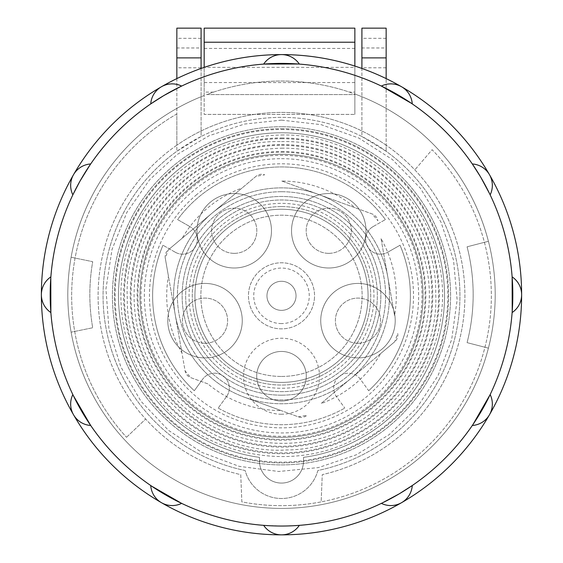 <?xml version="1.0" encoding="UTF-8"?>
<svg xmlns="http://www.w3.org/2000/svg" width="563" height="563" viewBox="0 0 563 563"><rect width="100%" height="100%" fill="white"/><g stroke="black" fill="none" stroke-linecap="round" stroke-linejoin="round"><path stroke-width="0.42" stroke-dasharray="2.81 2.11" d="M281.5 145.324A150.497 150.497 0 0 1 411.835 371.066A150.497 150.497 0 0 1 151.166 371.066A150.497 150.497 0 0 1 281.5 145.324M281.5 151.475A144.346 144.346 0 0 1 406.507 367.991A144.346 144.346 0 0 1 156.493 367.991A144.346 144.346 0 0 1 281.5 151.475M281.5 138.723A157.098 157.098 0 0 1 417.556 374.367A157.098 157.098 0 0 1 145.444 374.367A157.098 157.098 0 0 1 281.5 138.723M281.5 144.571A151.25 151.25 0 0 1 412.482 371.446A151.25 151.25 0 0 1 150.518 371.446A151.25 151.25 0 0 1 281.5 144.571M281.5 129.49A166.331 166.331 0 0 1 425.544 378.983A166.331 166.331 0 0 1 137.456 378.983A166.331 166.331 0 0 1 281.5 129.49M281.5 137.97A157.851 157.851 0 0 1 418.203 374.747A157.851 157.851 0 0 1 144.797 374.747A157.851 157.851 0 0 1 281.5 137.97M176.852 78.588L176.852 113.937A209.837 209.837 0 0 0 126.52 437.289A209.837 209.837 0 0 1 176.852 113.937L176.852 145.198A183.404 183.404 0 0 0 240.746 474.637L241.844 501.879A209.837 209.837 0 0 0 321.156 501.879L322.254 474.637A183.404 183.404 0 0 0 414.832 169.885A183.404 183.404 0 0 0 176.852 145.198A183.404 183.404 0 0 1 386.148 145.198L386.148 151.278L361.91 136.52L361.91 28.15M201.09 28.15L201.09 136.52L176.852 151.278L176.852 145.198A183.404 183.404 0 0 0 240.746 474.637L241.844 501.879A209.837 209.837 0 0 0 432.117 149.709L414.832 169.885L432.117 149.709A209.837 209.837 0 0 1 321.156 501.879L322.254 474.637A183.404 183.404 0 0 0 386.148 145.198L386.148 78.588M201.09 38.333L176.852 38.333L176.852 151.278A178.45 178.45 0 0 0 245.151 470.527A37.601 37.601 0 0 0 317.849 470.527A178.45 178.45 0 0 0 429.583 196.248A178.45 178.45 0 0 0 133.417 196.248A178.45 178.45 0 0 0 245.151 470.527A37.601 37.601 0 0 0 317.849 470.527A178.45 178.45 0 0 0 386.148 151.278L386.148 28.15M201.09 68.447L201.09 136.52A178.45 178.45 0 0 1 361.91 136.52L361.91 68.447M361.91 47.975L361.91 67.806L361.91 47.975L386.148 47.975L386.148 67.806L386.148 47.975M281.5 128.716A167.098 167.098 0 0 1 426.212 379.371A167.098 167.098 0 0 1 136.788 379.371A167.098 167.098 0 0 1 281.5 128.716A167.098 167.098 0 0 1 426.212 379.371A167.098 167.098 0 0 1 136.788 379.371A167.098 167.098 0 0 1 281.5 128.716M303.527 457.353A163.024 163.024 0 0 0 418.858 208.014A163.024 163.024 0 0 0 144.142 208.014A163.024 163.024 0 0 0 259.473 457.353L259.473 461.048A22.027 22.027 0 0 0 281.5 483.075A22.027 22.027 0 0 0 303.527 461.048L303.527 457.353A163.024 163.024 0 0 0 418.858 208.014A163.024 163.024 0 0 0 144.142 208.014A163.024 163.024 0 0 0 259.473 457.353L259.473 461.048A22.027 22.027 0 0 0 281.5 483.075A22.027 22.027 0 0 0 303.527 461.048L303.527 457.353M126.52 437.289L145.655 419.034L126.52 437.289M176.852 47.975L176.852 67.806L176.852 47.975L201.09 47.975L201.09 67.806L201.09 47.975M176.852 38.333L176.852 28.15M201.09 67.806L176.852 67.806M368.695 390.722A128.878 128.878 0 0 0 400.033 245.222L387.752 252.224L400.033 245.222A128.878 128.878 0 0 1 368.695 390.722L360.39 379.286A14.758 14.758 0 0 0 339.771 376.021A14.758 14.758 0 0 0 336.505 396.641L344.809 408.076L336.505 396.641A14.758 14.758 0 0 1 339.771 376.021A14.758 14.758 0 0 1 360.39 379.286L368.695 390.722M373.128 226.579A14.758 14.758 0 0 0 367.618 246.714A14.758 14.758 0 0 0 387.752 252.224A14.758 14.758 0 0 1 367.618 246.714A14.758 14.758 0 0 1 373.128 226.579L385.409 219.577L373.128 226.579M385.409 219.577A128.878 128.878 0 0 0 177.591 219.577L189.872 226.579L177.591 219.577A128.878 128.878 0 0 1 385.409 219.577M175.248 252.224A14.758 14.758 0 0 0 195.382 246.714A14.758 14.758 0 0 0 189.872 226.579A14.758 14.758 0 0 1 195.382 246.714A14.758 14.758 0 0 1 175.248 252.224L162.967 245.222L175.248 252.224M162.967 245.222A128.878 128.878 0 0 0 194.305 390.722L202.61 379.286L194.305 390.722A128.878 128.878 0 0 1 162.967 245.222M226.495 396.641A14.758 14.758 0 0 0 223.23 376.021A14.758 14.758 0 0 0 202.61 379.286A14.758 14.758 0 0 1 223.23 376.021A14.758 14.758 0 0 1 226.495 396.641L218.191 408.076L226.495 396.641M218.191 408.076A128.878 128.878 0 0 0 344.809 408.076A128.878 128.878 0 0 1 218.191 408.076M281.5 414.234A38.002 38.002 0 0 1 248.586 357.231A38.002 38.002 0 0 1 314.414 357.231A38.002 38.002 0 0 1 281.5 414.234M281.5 323.577A27.756 27.756 0 0 1 257.46 281.943A27.756 27.756 0 0 1 305.54 281.943A27.756 27.756 0 0 1 281.5 323.577M234.236 267.995A37.228 37.228 0 0 0 266.482 212.152A37.228 37.228 0 0 0 201.99 212.152A37.228 37.228 0 0 0 234.236 267.995A37.228 37.228 0 0 0 266.482 212.152A37.228 37.228 0 0 0 201.99 212.152A37.228 37.228 0 0 0 234.236 267.995M328.764 267.995A37.228 37.228 0 0 0 361.01 212.152A37.228 37.228 0 0 0 296.518 212.152A37.228 37.228 0 0 0 328.764 267.995A37.228 37.228 0 0 0 361.01 212.152A37.228 37.228 0 0 0 296.518 212.152A37.228 37.228 0 0 0 328.764 267.995M357.977 357.899A37.228 37.228 0 0 0 390.222 302.049A37.228 37.228 0 0 0 325.731 302.049A37.228 37.228 0 0 0 357.977 357.899A37.228 37.228 0 0 0 390.222 302.049A37.228 37.228 0 0 0 325.731 302.049A37.228 37.228 0 0 0 357.977 357.899M205.023 357.899A37.228 37.228 0 0 0 237.269 302.049A37.228 37.228 0 0 0 172.778 302.049A37.228 37.228 0 0 0 205.023 357.899A37.228 37.228 0 0 0 237.269 302.049A37.228 37.228 0 0 0 172.778 302.049A37.228 37.228 0 0 0 205.023 357.899M205.023 343.247A22.583 22.583 0 0 0 224.581 309.376A22.583 22.583 0 0 0 185.466 309.376A22.583 22.583 0 0 0 205.023 343.247A22.583 22.583 0 0 0 224.581 309.376A22.583 22.583 0 0 0 185.466 309.376A22.583 22.583 0 0 0 205.023 343.247M281.5 401.018A24.786 24.786 0 0 0 302.964 363.839A24.786 24.786 0 0 0 260.036 363.839A24.786 24.786 0 0 0 281.5 401.018A24.786 24.786 0 0 0 302.964 363.839A24.786 24.786 0 0 0 260.036 363.839A24.786 24.786 0 0 0 281.5 401.018M357.977 343.247A22.583 22.583 0 0 0 377.534 309.376A22.583 22.583 0 0 0 338.419 309.376A22.583 22.583 0 0 0 357.977 343.247A22.583 22.583 0 0 0 377.534 309.376A22.583 22.583 0 0 0 338.419 309.376A22.583 22.583 0 0 0 357.977 343.247M328.764 253.35A22.583 22.583 0 0 0 348.321 219.479A22.583 22.583 0 0 0 309.207 219.479A22.583 22.583 0 0 0 328.764 253.35A22.583 22.583 0 0 0 348.321 219.479A22.583 22.583 0 0 0 309.207 219.479A22.583 22.583 0 0 0 328.764 253.35M234.236 253.35A22.583 22.583 0 0 0 253.793 219.479A22.583 22.583 0 0 0 214.679 219.479A22.583 22.583 0 0 0 234.236 253.35A22.583 22.583 0 0 0 253.793 219.479A22.583 22.583 0 0 0 214.679 219.479A22.583 22.583 0 0 0 234.236 253.35M281.5 310.361A14.539 14.539 0 0 0 294.09 288.552A14.539 14.539 0 0 0 268.91 288.552A14.539 14.539 0 0 0 281.5 310.361A14.539 14.539 0 0 0 294.09 288.552A14.539 14.539 0 0 0 268.91 288.552A14.539 14.539 0 0 0 281.5 310.361M281.5 152.228A143.593 143.593 0 0 1 405.853 367.618A143.593 143.593 0 0 1 157.147 367.618A143.593 143.593 0 0 1 281.5 152.228M281.5 191.723A104.092 104.092 0 0 1 371.65 347.864A104.092 104.092 0 0 1 191.35 347.864A104.092 104.092 0 0 1 281.5 191.723A104.092 104.092 0 0 1 371.65 347.864A104.092 104.092 0 0 1 191.35 347.864A104.092 104.092 0 0 1 281.5 191.723M281.5 158.682A137.14 137.14 0 0 1 400.265 364.388A137.14 137.14 0 0 1 162.735 364.388A137.14 137.14 0 0 1 281.5 158.682M281.5 206.6A89.221 89.221 0 0 1 358.772 340.432A89.221 89.221 0 0 1 204.228 340.432A89.221 89.221 0 0 1 281.5 206.6A89.221 89.221 0 0 1 358.772 340.432A89.221 89.221 0 0 1 204.228 340.432A89.221 89.221 0 0 1 281.5 206.6M182.229 238.184L168.281 249.873A8.811 8.811 0 0 0 165.269 258.157L168.421 276.081A114.789 114.789 0 0 0 181.948 352.973L185.1 370.897A8.811 8.811 0 0 0 190.766 377.653L207.867 383.882A114.789 114.789 0 0 0 281.219 410.61L244.546 397.246A107.948 107.948 0 0 0 350.862 378.54L320.945 403.622A114.789 114.789 0 0 0 380.771 353.458L350.862 378.54A107.948 107.948 0 0 0 387.816 277.116L394.579 315.561A114.789 114.789 0 0 0 381.052 238.67L387.816 277.116A107.948 107.948 0 0 0 318.454 194.397L355.133 207.761A114.789 114.789 0 0 0 281.781 181.033L318.454 194.397A107.948 107.948 0 0 0 212.138 213.103L242.055 188.021A114.789 114.789 0 0 0 182.229 238.184L212.138 213.103A107.948 107.948 0 0 0 244.546 397.246A107.948 107.948 0 0 0 387.816 277.116A107.948 107.948 0 0 0 212.138 213.103A107.948 107.948 0 0 0 244.546 397.246L298.32 416.838A8.811 8.811 0 0 0 306.997 415.311L298.32 416.838L281.219 410.61M225.869 229.479A86.582 86.582 0 0 0 251.858 377.168A86.582 86.582 0 0 0 366.766 280.817A86.582 86.582 0 0 0 225.869 229.479A86.582 86.582 0 0 0 251.858 377.168A86.582 86.582 0 0 0 366.766 280.817A86.582 86.582 0 0 0 225.869 229.479A86.582 86.582 0 0 0 251.858 377.168A86.582 86.582 0 0 0 366.766 280.817A86.582 86.582 0 0 0 225.869 229.479M190.554 187.359A141.545 141.545 0 0 0 233.04 428.809A141.545 141.545 0 0 0 420.906 271.289A141.545 141.545 0 0 0 190.554 187.359A141.545 141.545 0 0 0 233.04 428.809A141.545 141.545 0 0 0 420.906 271.289A141.545 141.545 0 0 0 190.554 187.359A141.545 141.545 0 0 0 233.04 428.809A141.545 141.545 0 0 0 420.906 271.289A141.545 141.545 0 0 0 190.554 187.359M380.771 353.458L394.719 341.762A8.811 8.811 0 0 0 397.731 333.486L394.719 341.762L320.945 403.622M381.052 238.67L394.579 315.561M281.781 181.033L372.234 213.989L377.9 220.745A8.811 8.811 0 0 0 372.234 213.989L355.133 207.761M181.948 352.973L165.269 258.157L168.281 249.873L256.003 176.325L264.68 174.797A8.811 8.811 0 0 0 256.003 176.325L242.055 188.021M207.867 383.882L190.766 377.653L185.1 370.897L168.421 276.081M412.271 485.524A231.323 231.323 0 0 0 472.308 425.487A21.507 21.507 0 0 0 490.155 394.579A231.323 231.323 0 0 0 512.133 312.564A21.507 21.507 0 0 0 512.133 276.876A231.323 231.323 0 0 0 490.155 194.854A21.507 21.507 0 0 0 472.308 163.953A231.323 231.323 0 0 0 412.271 103.909A21.507 21.507 0 0 0 381.362 86.062A231.323 231.323 0 0 0 299.347 64.091A21.507 21.507 0 0 0 263.653 64.091A231.323 231.323 0 0 0 181.638 86.062M401.567 502.682A21.507 21.507 0 0 1 381.362 503.371A231.323 231.323 0 0 1 299.347 525.349L283.548 526.032L264.455 525.406M161.433 502.682A21.507 21.507 0 0 1 150.729 485.524A231.323 231.323 0 0 1 90.692 425.487A21.507 21.507 0 0 1 72.845 394.579A231.323 231.323 0 0 1 50.867 312.564A21.507 21.507 0 0 1 50.867 276.876A231.323 231.323 0 0 1 72.845 194.854A21.507 21.507 0 0 1 90.692 163.953A231.323 231.323 0 0 1 150.729 103.909A21.507 21.507 0 0 1 161.433 86.758M299.347 525.349A21.507 21.507 0 0 1 263.653 525.349A231.323 231.323 0 0 1 181.638 503.371M281.5 54.59A240.134 240.134 0 0 0 73.542 414.783A240.134 240.134 0 0 0 489.458 414.783A240.134 240.134 0 0 0 281.5 54.59M354.859 28.15L354.859 114.409L354.859 94.584L206.6 94.584L213.616 92.093A213.694 213.694 0 0 1 349.384 92.093L354.859 92.093L354.859 94.007A213.694 213.694 0 0 1 273.329 508.255A213.694 213.694 0 0 1 204.172 95.506L204.172 67.377M213.616 92.093L204.172 92.093M71.114 257.27L92.705 261.675A191.666 191.666 0 0 0 92.705 327.765L71.114 332.17L92.705 327.765A191.666 191.666 0 0 1 92.705 261.675L71.114 257.27M488.41 348.145L467.079 342.635A191.666 191.666 0 0 0 467.079 246.805L488.41 241.295L467.079 246.805A191.666 191.666 0 0 1 467.079 342.635L488.41 348.145M349.384 92.093L354.859 94.007L354.859 94.584L206.6 94.584A213.694 213.694 0 0 1 492.414 329.066A213.694 213.694 0 0 1 146.964 460.752A213.694 213.694 0 0 1 204.172 95.506L204.172 114.409L354.859 114.409L204.172 114.409L204.172 28.15M354.859 92.093L354.859 66.068M354.859 67.363L354.859 48.418L354.859 67.363L204.172 67.363L204.172 48.418L204.172 67.363M271.183 391.095A95.83 95.83 0 0 0 369.173 257.122A95.83 95.83 0 0 0 204.151 239.247A95.83 95.83 0 0 0 271.183 391.095A95.83 95.83 0 0 0 369.173 257.122A95.83 95.83 0 0 0 204.151 239.247A95.83 95.83 0 0 0 271.183 391.095M314.351 299.375A33.048 33.048 0 0 0 268.157 265.588A33.048 33.048 0 0 0 261.992 322.493A33.048 33.048 0 0 0 314.351 299.375A33.048 33.048 0 0 0 268.157 265.588A33.048 33.048 0 0 0 261.992 322.493A33.048 33.048 0 0 0 314.351 299.375M281.5 395.177A99.355 99.355 0 0 0 367.548 246.144A99.355 99.355 0 0 0 195.452 246.144A99.355 99.355 0 0 0 281.5 395.177A99.355 99.355 0 0 0 367.548 246.144A99.355 99.355 0 0 0 195.452 246.144A99.355 99.355 0 0 0 281.5 395.177M281.5 376.45A80.629 80.629 0 0 0 351.326 255.503A80.629 80.629 0 0 0 211.674 255.503A80.629 80.629 0 0 0 281.5 376.45A80.629 80.629 0 0 0 351.326 255.503A80.629 80.629 0 0 0 211.674 255.503A80.629 80.629 0 0 0 281.5 376.45M281.5 126.738A169.083 169.083 0 0 0 135.071 380.363A169.083 169.083 0 0 0 427.929 380.363A169.083 169.083 0 0 0 281.5 126.738A169.083 169.083 0 0 1 427.929 380.363A169.083 169.083 0 0 1 135.071 380.363A169.083 169.083 0 0 1 281.5 126.738M386.148 38.333L361.91 38.333M222.104 224.982A92.445 92.445 0 0 0 249.852 382.678A92.445 92.445 0 0 0 372.551 279.797A92.445 92.445 0 0 0 222.104 224.982M196.67 194.65A132.023 132.023 0 0 0 236.298 419.864A132.023 132.023 0 0 0 411.525 272.942A132.023 132.023 0 0 0 196.67 194.65M191.23 188.162A140.497 140.497 0 0 0 233.399 427.824A140.497 140.497 0 0 0 419.871 271.472A140.497 140.497 0 0 0 191.23 188.162M354.859 82.55L204.172 82.55M281.5 120.13L244.518 124.064L209.197 135.69L177.12 154.494L149.709 179.632L126.879 212.392L112.037 249.458L105.943 288.925L108.919 328.743L120.813 366.858L141.003 401.306L168.45 430.308L201.737 452.363L239.148 466.333L278.741 471.491L318.475 467.579L356.309 454.791L389.181 434.643L416.873 407.809L438.042 375.584L451.674 339.51L457.142 299.959L453.546 260.19L441.054 222.265L420.322 188.133L392.425 159.568L358.793 138.041L321.17 124.662L281.5 120.13M386.148 67.806L361.91 67.806M281.5 134.986C353.43 133.48 422.764 188.098 437.887 258.276C456.269 327.666 419.294 407.809 354.521 439.126C291.106 473.124 204.538 455.931 159.202 400.272C111.319 346.787 107.885 258.593 151.384 201.28C184.171 158.414 227.543 136.309 281.5 134.986M281.5 141.594C362.473 139.11 437.254 212.814 435.706 293.4C439.787 373.888 367.358 449.907 286.342 449.971C203.729 455.221 125.563 380.532 127.294 298.242C122.98 216.051 198.76 138.934 281.5 141.594M281.5 148.203C347.519 146.823 411.152 196.951 425.037 261.359C441.906 325.048 407.971 398.604 348.518 427.345C290.318 458.549 210.865 442.771 169.252 391.686C125.303 342.6 122.15 261.654 162.074 209.049C192.173 169.702 231.977 149.42 281.5 148.203M354.859 48.418L204.172 48.418"/><path stroke-width="0.84" d="M386.148 78.588L386.148 28.15L361.91 28.15L361.91 68.447M201.09 68.447L201.09 28.15L176.852 28.15L176.852 78.588M489.458 174.65A240.134 240.134 0 0 1 161.433 502.682A240.134 240.134 0 0 1 281.5 54.59A240.134 240.134 0 0 1 489.458 174.65M263.653 525.349A21.507 21.507 0 0 0 299.347 525.349A231.323 231.323 0 0 0 512.647 285.786A231.323 231.323 0 0 0 281.5 63.401A231.323 231.323 0 0 0 50.353 303.647A231.323 231.323 0 0 0 299.347 525.349A21.507 21.507 0 0 1 263.653 525.349L264.455 525.406M382.368 502.886L399.258 493.821L412.271 485.524A21.507 21.507 0 0 1 381.362 503.371L382.094 503.019M472.941 424.565L490.155 394.579A21.507 21.507 0 0 1 472.308 425.487L472.772 424.812M512.21 311.452L512.133 276.876A21.507 21.507 0 0 1 512.133 312.564L512.189 311.747M489.669 193.848L480.605 176.958L472.308 163.953A21.507 21.507 0 0 1 490.155 194.854L489.803 194.122M411.349 103.282L381.362 86.062A21.507 21.507 0 0 1 412.271 103.909L411.595 103.451M298.228 64.006L263.653 64.091A21.507 21.507 0 0 1 299.347 64.091L298.531 64.027M180.632 86.547L163.742 95.619L150.729 103.909A21.507 21.507 0 0 1 181.638 86.062L180.906 86.42M90.059 164.875L79.967 181.173L72.845 194.854A21.507 21.507 0 0 1 90.692 163.953L90.228 164.621M50.79 277.988L50.867 312.564A21.507 21.507 0 0 1 50.867 276.876L50.811 277.686M73.331 395.585L90.692 425.487A21.507 21.507 0 0 1 72.845 394.579L73.197 395.317M151.651 486.158L181.638 503.371A21.507 21.507 0 0 1 150.729 485.524L151.405 485.989M150.729 103.909A21.507 21.507 0 0 1 181.638 86.062A21.507 21.507 0 0 0 161.433 86.758M161.433 502.682A21.507 21.507 0 0 0 181.638 503.371A21.507 21.507 0 0 1 150.729 485.524M401.567 502.682A21.507 21.507 0 0 0 412.271 485.524A21.507 21.507 0 0 1 381.362 503.371M354.859 66.068L354.859 28.15L204.172 28.15L204.172 67.377M386.148 57.89L361.91 57.89M201.09 57.89L176.852 57.89M512.133 276.876A21.507 21.507 0 0 1 512.133 312.564M490.155 394.579A21.507 21.507 0 0 1 472.308 425.487M90.692 425.487A21.507 21.507 0 0 1 72.845 394.579M50.867 312.564A21.507 21.507 0 0 1 50.867 276.876M72.845 194.854A21.507 21.507 0 0 1 90.692 163.953M263.653 64.091A21.507 21.507 0 0 1 299.347 64.091M381.362 86.062A21.507 21.507 0 0 1 412.271 103.909M472.308 163.953A21.507 21.507 0 0 1 490.155 194.854M354.859 42.225L204.172 42.225"/></g></svg>
